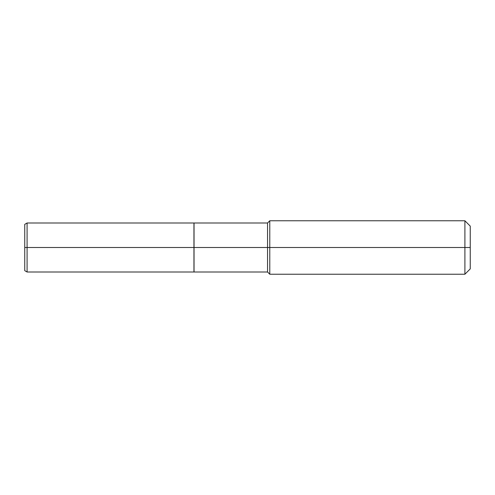 <?xml version="1.0" encoding="UTF-8"?>
<svg xmlns="http://www.w3.org/2000/svg" width="495" height="495" viewBox="0 0 495 495"><rect width="100%" height="100%" fill="white"/><g stroke="black" fill="none" stroke-linecap="round" stroke-linejoin="round"><path stroke-width="0.37" stroke-dasharray="2.48 1.86" d="M24.75 224.346L24.75 247.5L193.953 247.5L193.953 223.084L193.953 271.916L194.04 223.084L194.04 271.916L194.04 247.5L267.548 247.5L267.548 272.002M194.04 222.998L194.04 272.002M269.775 220.77L269.775 247.5L267.548 247.5L267.548 222.998M464.904 274.23L464.904 247.5L269.775 247.5L269.775 274.23M470.25 226.116L470.25 247.5L464.904 247.5L464.904 220.77M470.25 247.5L470.25 268.884M193.953 222.998L193.953 272.002M27.083 222.998L27.083 272.002M24.75 247.5L24.75 270.654"/><path stroke-width="0.74" d="M267.548 222.998L269.775 220.77L269.775 247.5L267.548 247.5L267.548 222.998L194.04 222.998L194.04 272.002L267.548 272.002L267.548 247.5L24.75 247.5L24.75 224.346L27.083 222.998L27.083 247.5L24.75 247.5L24.75 270.654L27.083 272.002L27.083 247.5L193.953 247.5L193.953 272.002L27.083 272.002M267.548 272.002L269.775 274.23L269.775 247.5L193.953 247.5L193.953 222.998L27.083 222.998M464.904 220.77L470.25 226.116L470.25 268.884L464.904 274.23L464.904 247.5L269.775 247.5L464.904 247.5L464.904 220.77L269.775 220.77M470.25 247.5L464.904 247.5L470.25 247.5M464.904 274.23L269.775 274.23"/></g></svg>
